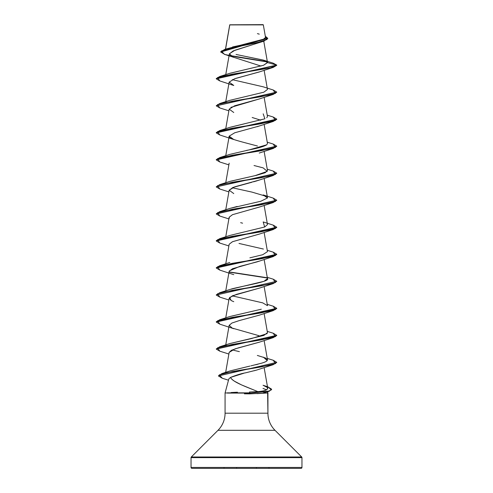 <?xml version="1.0" encoding="UTF-8"?>
<svg xmlns="http://www.w3.org/2000/svg" width="493" height="493" viewBox="0 0 493 493"><rect width="100%" height="100%" fill="white"/><g stroke="black" fill="none" stroke-linecap="round" stroke-linejoin="round"><path stroke-width="0.74" d="M232.647 24.909L229.775 24.909L225.578 49.084L229.775 24.909L263.33 24.878L229.756 24.798L263.102 24.65L247.406 24.896M301.962 457.633L301.962 467.444L191.037 467.444A0.906 0.906 0 0 0 191.943 468.35L301.057 468.35A0.906 0.906 0 0 0 301.962 467.444L301.962 457.633L191.037 457.633L191.037 467.444L301.962 467.444L191.037 467.444L191.037 457.633L301.962 457.633A0.906 0.906 0 0 0 301.698 456.993L191.302 456.993A0.906 0.906 0 0 0 191.037 457.633A0.906 0.906 0 0 1 191.302 456.993L301.698 456.993L275.014 430.309L217.986 430.309L191.302 456.993L217.986 430.309A24.2 24.2 0 0 0 225.073 413.196A24.2 24.2 0 0 1 217.986 430.309L275.014 430.309A24.2 24.2 0 0 1 267.927 413.196L267.927 392.97L256.989 393.642M243.801 373.25L230.496 377.428C232.69 382.161 246.488 386.894 257.87 391.627L249.464 391.997L257.87 391.627L241.354 384.83L234.483 381.218C232.283 379.709 230.952 378.451 230.496 377.428L228.851 378.883L225.073 392.97L227.291 392.97L225.073 392.97L225.073 413.196L267.927 413.196A24.2 24.2 0 0 0 275.014 430.309L301.698 456.993M231.112 392.527L236.757 392.243M262.991 388.429L266.251 389.698M267.607 391.762L267.927 413.196L225.073 413.196L225.073 392.97M249.526 393.87L267.927 392.97L267.791 392.459M260.859 42.053L233.177 50.933L229.374 53.891L225.751 74.634M259.601 71.836L235.679 78.412M259.534 98.883L230.835 107.388M259.392 125.962L257.198 126.707M225.751 155.708L229.159 136.37C227.316 138.49 241.373 141.707 257.475 146.027M259.312 180.044L258.141 180.45M257.291 180.728L253.568 181.812M251.911 182.25L233.072 187.426L229.171 190.187L225.751 209.759M229.183 217.148L225.751 236.788M259.398 234.064L232.536 241.693L229.171 244.238L225.751 263.81M259.466 261.062L232.548 268.716L229.171 271.267L225.751 290.839M259.386 288.115L232.53 295.745L229.171 298.29L231.18 300.57L229.621 297.476L236.461 294.376L259.226 288.177L273.221 283.604L232.32 290.359L217.579 293.736L219.779 297.113L216.248 295.017L276.752 281.275L216.248 295.017M225.751 344.89L229.171 325.312L232.197 328.085L258.924 335.69M259.367 342.173L238.409 347.855L231.531 350.246L229.171 352.341L225.671 372.375M256.791 370.033L253.932 370.81M228.851 378.883L230.496 377.428C236.492 375.031 241.502 373.503 245.532 372.837L245.44 372.862M257.87 391.627C261.573 391.337 264.303 390.82 266.066 390.074L267.631 388.823L267.36 387.48L267.724 388.552L266.066 390.074C264.211 390.838 261.481 391.356 257.87 391.627M230.028 370.927L248.749 366.342M250.019 366.065L230.102 370.902L221.942 373.558L261.21 366.909L275.532 363.581L273.221 360.254L276.752 362.355L218.417 375.949L276.752 362.355M255.651 364.771L258.141 364.148M267.144 360.654L267.477 359.717L265.554 358.01L257.334 355.447M229.572 343.639L263.823 335.431L267.477 332.695L264.125 313.499M229.559 316.617L261.308 309.21L229.824 316.524L219.779 319.717L260.68 312.963L275.421 309.586L273.227 306.208L276.752 308.304L216.248 321.818L219.779 319.717M264.125 286.476L267.477 305.672L262.738 302.875L232.258 295.862M231.032 289.114L232.628 288.658C249.889 284.578 270.916 281.158 267.397 278.385M249.883 257.833L262.738 254.721L267.477 251.615L264.125 232.425M273.208 225.122L276.752 227.23L216.248 240.738L219.773 238.643L260.68 231.889L275.421 228.505L273.221 225.128L263.176 221.936L264.667 227.002L267.477 224.592L264.125 205.396M229.695 208.471L237.195 206.456M266.54 196.424L251.929 192.091L232.265 187.759M229.59 181.479L256.539 175.305L265.148 172.747L267.477 170.541L264.125 151.351M246.334 150.464L248.879 149.94C257.888 148.251 263.854 146.538 266.768 144.8L267.477 143.518L264.125 124.322M229.572 127.434L244.362 123.842M266.75 117.796L267.477 116.496L264.125 97.3M229.609 100.399L263.829 92.197L267.477 89.461L264.125 70.271M229.504 73.408L263.478 65.298L267.489 62.506M263.767 41.202L267.483 62.457L263.305 60.078L236.042 54.452M232.505 46.964L254.499 42.213L262.787 39.834L265.53 37.456L263.33 24.878M261.013 66.068L224.29 54.292L221.437 51.001L232.24 47.716L263.94 41.147L234.914 50.237L229.399 53.774L233.244 57.311M267.791 38.337L265.314 36.229L267.015 39.495L256.964 42.755L224.931 49.288L220.71 51.802L267.791 38.337L220.71 52.024L224.993 54.507L236.763 56.985L267.212 61.945L230.502 55.826M263.94 41.147L267.785 38.454M219.779 76.489L229.824 73.297L263.558 65.273L267.496 62.593L276.752 65.076L216.248 78.59L219.779 76.489L270.337 67.929L276.752 65.298L273.221 67.399L232.32 74.153L217.579 77.53L219.773 80.914L216.248 78.812L276.752 65.298L273.017 63.098L276.752 65.076L267.496 62.593L263.773 60.226L238.427 54.945M266.91 61.662L230.139 55.53L266.91 61.662M224.931 49.288L264.605 38.904M265.16 38.436L265.53 37.474M259.287 34.146L257.414 33.616M266.084 392.175L263.04 392.97L268.79 391.411L249.908 393.081L249.495 393.87L249.908 393.081L269.252 391.263L271.643 389.217L269.252 391.035L249.908 393.081L227.291 393.081L249.908 393.081L268.161 391.362L271.366 389.858L267.909 386.863L263.059 385.255L267.36 387.48M191.943 468.35A0.906 0.906 0 0 1 191.037 467.444L301.962 467.444A0.906 0.906 0 0 1 301.057 468.35L191.943 468.35L301.057 468.35M245.532 372.837L256.588 370.089L273.221 364.678L232.702 371.463L219.33 374.853L222.294 378.248L228.493 380.195M229.159 352.396L235.05 348.871L259.232 342.222L273.221 337.65L232.32 344.41L217.579 347.787L219.773 351.164L216.248 349.069L276.752 335.554L273.221 337.65M229.165 325.362L231.901 323.044L239.315 320.579L259.232 315.2L273.227 310.627L232.32 317.381L217.579 320.764L219.779 324.141L216.248 322.04L276.752 308.532L273.227 310.627M233.768 301.685L231.18 300.57M229.307 270.885L239.752 266.411L256.865 261.937L273.221 256.576L232.32 263.33L217.579 266.713L219.773 270.09L216.248 267.989L276.752 254.48L273.221 256.576M229.165 244.263L232.449 241.73L259.232 234.126L273.227 229.553L232.32 236.307L217.579 239.684L219.779 243.061L228.875 245.939M242.593 223.181L240.639 222.676M229.424 218.152L229.208 217.74M229.171 217.222L232.48 214.689L259.226 207.097L273.227 202.524L232.32 209.285L217.579 212.662L219.779 216.039L228.875 218.91M233.768 193.583L229.171 190.206L234.717 186.829L259.226 180.074L273.221 175.502L232.32 182.256L217.579 185.633L219.773 189.01L216.248 186.915L276.739 173.289L273.221 175.502M219.779 134.965L233.774 139.537L229.171 136.154L234.717 132.777L259.232 126.023L273.227 121.451L232.32 128.205L217.579 131.582L219.779 134.965L216.248 132.863L276.752 119.349L273.227 121.451M260.735 120.193L252.169 117.488M233.768 112.509L229.171 109.132L234.717 105.755L259.226 98.994L273.221 94.422L232.32 101.182L217.579 104.559L219.779 107.936L216.248 105.841L276.739 92.216L273.221 94.422M219.773 80.914L233.768 85.486L229.171 82.103L234.717 78.726L259.232 71.972L273.221 67.399M276.739 146.267L273.221 148.473L232.32 155.233L217.579 158.61L219.773 161.987L216.248 159.892L276.739 146.267M219.792 216.045L216.248 213.937L276.739 200.312L273.227 202.524M219.792 243.067L216.248 240.966L276.752 227.452L273.227 229.553M229.393 272.161L267.107 277.972L229.393 272.161M276.739 281.392L273.221 283.604M276.739 362.466L273.221 364.678M271.637 389.334L268.79 391.411M216.261 105.724L219.779 103.512L260.68 96.757L275.421 93.38L273.227 90.003L276.752 92.099L216.248 105.841M273.208 117.026L276.752 119.127L216.248 132.635L219.779 130.54L260.68 123.786L275.421 120.409L273.227 117.026L267.249 115.171M273.208 144.048L276.752 146.15L216.248 159.664L219.773 157.569L260.68 150.809L275.421 147.432L273.221 144.055L267.249 142.2M216.261 186.804L219.779 184.592L260.68 177.837L275.421 174.454L273.221 171.077L276.752 173.179L216.248 186.915M273.214 198.1L276.752 200.201L216.261 213.826L219.779 211.614L260.68 204.86L275.421 201.483L273.227 198.106L263.17 194.914L267.459 197.964L260.859 201.236L229.824 208.428L219.779 211.614M273.208 252.151L276.752 254.252L216.248 267.767L219.773 265.665L260.68 258.911L275.421 255.534L273.221 252.157L267.249 250.296M229.257 271.914L266.793 277.682L229.257 271.914M273.208 279.174L276.752 281.275M273.208 333.225L276.752 335.332L216.261 348.952L219.773 346.745L260.68 339.985L275.421 336.608L273.221 333.231L267.249 331.376M267.896 386.863L271.643 389.217M222.312 378.254L218.417 375.949M232.265 79.656L263.176 86.811L273.227 90.003M226.207 102.02L225.893 102.304M263.176 113.84L264.907 118.801L229.824 127.348L219.779 130.54M266.768 144.8L249.298 149.854L229.824 154.377L219.773 157.569M254.031 165.519L263.176 167.885L267.243 171.361L255.134 175.631L229.824 181.399L219.779 184.592M264.667 227.002L229.824 235.451L219.773 238.643M239.006 243.443L263.435 249.051M267.471 278.594L263.983 281.318L229.818 289.502L219.779 292.694L260.68 285.934L275.421 282.557L273.227 279.18L267.249 277.325M267.157 333.619L251.43 338.586L229.824 343.553L219.773 346.745M226.207 345.248L225.893 345.531M233.75 350.307L239.395 351.632M263.342 357.123L267.206 360.586C266.466 361.443 264.624 362.3 261.678 363.156L250.931 365.861M249.464 391.997L249.908 392.859L227.242 392.859L249.908 392.859L249.464 391.997M218.43 375.839L221.942 373.558M216.261 294.906L219.779 292.694M244.386 393.833L249.495 393.87M237.46 392.212L231.507 392.502M268.968 467.937L268.968 468.35M224.032 467.937L224.032 468.35M256.391 467.937L256.391 468.35M236.609 467.937L236.609 468.35M229.732 24.835L225.486 49.115M229.171 82.084L225.751 101.657M229.171 109.107L225.751 128.685M229.171 163.165L225.751 182.737M264.125 178.374L267.477 197.57M264.125 259.447L267.477 278.644M229.171 298.29L225.751 317.862M264.125 340.527L267.477 359.717M264.125 367.55L267.73 388.176M273.036 63.104L263.773 60.226M228.875 354.036L219.773 351.164M233.768 328.714L219.779 324.141M228.875 299.99L219.779 297.113M233.768 274.663L219.773 270.09M228.875 191.888L219.773 189.01M228.875 164.859L219.773 161.987M259.232 153.046L273.221 148.473M228.875 110.808L219.779 107.936M229.824 100.326L219.779 103.512M267.249 169.222L273.221 171.077M229.824 262.473L219.773 265.665M267.249 304.347L273.227 306.208M267.249 358.399L273.221 360.254"/></g></svg>
